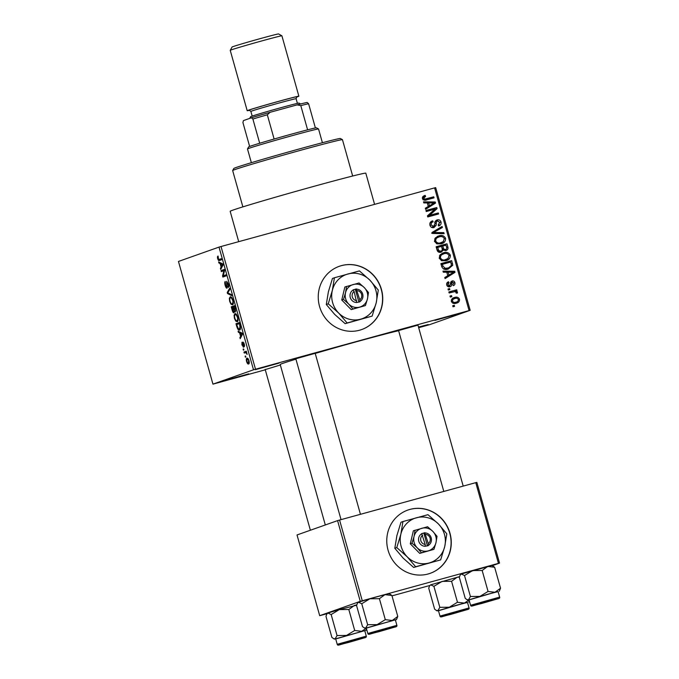 <?xml version="1.0" encoding="UTF-8"?>
<svg xmlns="http://www.w3.org/2000/svg" width="679" height="679" viewBox="0 0 679 679"><rect width="100%" height="100%" fill="white"/><g stroke="black" fill="none" stroke-linecap="round" stroke-linejoin="round"><path stroke-width="1.02" d="M224.987 380.435L248.701 373.84L224.987 380.435M418.502 327.04L428.22 324.554L418.637 327.516M434.916 320.403L458.631 313.808L434.916 320.403M255.397 369.682L279.111 363.087L255.397 369.682M388.065 550.194A33.543 32.091 70.5 0 0 430.197 573.331A33.543 32.091 70.5 0 0 449.973 533.202A33.543 32.091 70.5 0 0 407.833 510.073A33.543 32.091 70.5 0 0 388.065 550.194M430.113 573.356A33.543 32.091 70.5 0 0 449.787 533.27A33.543 32.091 70.5 0 0 407.739 510.107M319.546 306.424A33.543 32.091 70.5 0 0 361.678 329.553A33.543 32.091 70.5 0 0 381.445 289.424A33.543 32.091 70.5 0 0 339.313 266.295A33.543 32.091 70.5 0 0 319.546 306.424M361.584 329.587A33.543 32.091 70.5 0 0 381.267 289.492A33.543 32.091 70.5 0 0 339.22 266.329M398.581 330.554L417.958 325.114M265.226 369.588L280.342 364.996M295.823 358.767L315.2 353.318M238.711 241.665L230.173 211.313A70.446 1.409 -15.7 0 1 232.999 210.091A70.446 1.409 -15.7 0 1 307.587 188.1A70.446 1.409 -15.7 0 1 365.811 173.187L374.579 204.362M325.309 524.96L280.198 364.479A63.741 1.273 -15.7 0 1 282.753 363.375A63.741 1.273 -15.7 0 1 295.934 359.166M212.951 384.144L253.505 369.8L219.011 247.105L178.458 261.449L212.951 384.144L265.285 369.809M418.688 327.694L429.62 324.664L470.165 310.32L469.079 310.583L434.594 187.888L435.68 187.625L470.165 310.32M451.357 301.459C451.28 299.244 452.375 297.911 454.633 297.478C456.806 296.689 458.435 297.275 459.522 299.218C459.615 301.408 458.546 302.724 456.322 303.173C454.124 303.997 452.469 303.42 451.357 301.459M453.979 297.682L453.445 297.894M456.942 302.987L456.322 303.173M449.125 292.98L448.836 291.953L456.721 289.789L457.009 290.816L455.753 291.164L457.493 292.004L457.34 293.099L456.135 293.107L456.067 292.335L454.879 291.614L449.125 292.98M446.723 284.959C446.434 283.381 447.045 282.311 448.547 281.76L448.98 282.744L447.868 284.722L449.481 285.766L451.968 280.979C453.411 280.665 454.378 281.225 454.871 282.676C455.193 284.153 454.667 285.155 453.283 285.672L452.859 284.688L453.75 283.024L452.418 281.955L451.739 283.763C451.917 285.307 451.323 286.3 449.965 286.742C448.378 287.124 447.3 286.53 446.723 284.959M447.665 286.411L450.118 285.307M452.418 281.955L450.347 282.999M441.723 266.635L440.875 263.63L451.713 260.651L452.774 265.209L448.293 269.02C445.288 270.14 443.098 269.342 441.723 266.635M437.03 249.931L436.13 246.749L446.969 243.778L447.86 246.969C448.301 248.777 447.656 249.974 445.933 250.543L443.353 250.05L441.087 252.189C439.05 252.724 437.692 251.977 437.03 249.931M432.396 233.44L432.107 232.439L442.088 226.421L442.385 227.482L433.499 232.532L443.828 232.625L444.134 233.695L432.396 233.44M426.234 211.525L425.945 210.498L436.775 207.528L437.081 208.623L429.62 215.336L438.303 212.951L438.592 213.978L427.762 216.957L427.447 215.854L434.899 209.149L426.234 211.525M425.606 196.367L423.704 198.226L424.833 199.108L433.762 196.808L434.051 197.835L426.701 199.855C424.799 200.653 423.373 200.212 422.423 198.523L422.737 196.706L425.181 195.374L425.606 196.367L422.338 197.648M424.596 195.552L424.044 195.773M219.011 247.105L221.023 246.519L255.508 369.215L469.079 310.583M221.023 246.519L434.594 187.888M423.815 202.919L423.509 201.841L435.222 201.994L435.528 203.072L425.614 209.327L425.309 208.249L428.296 206.467L427.295 202.919L423.815 202.919M431.386 227.287L433.669 226.557L435.001 223.433C434.866 221.626 435.604 220.446 437.208 219.894C439.058 219.47 440.323 220.174 441.002 222.008C441.375 224.053 440.586 225.377 438.634 225.988L438.201 224.995L439.737 222.381L437.463 220.93L436.444 221.558L436.122 225.309L433.974 227.584C431.988 228.008 430.639 227.227 429.934 225.241C429.544 222.958 430.444 221.49 432.633 220.836L433.066 221.821C431.555 222.33 430.944 223.383 431.224 224.987L433.847 226.506L432.133 227.1M437.463 220.93L435.392 221.66M435.332 237.939L438.77 235.91C441.774 234.841 444.049 235.647 445.585 238.312C445.662 241.325 444.176 243.15 441.129 243.795L436.945 243.846L434.467 241.359L435.332 237.939M438.142 236.105L437.573 236.334M441.902 243.557L441.129 243.795M440.077 254.82L443.514 252.783C446.519 251.722 448.794 252.52 450.33 255.194C450.406 258.198 448.921 260.032 445.874 260.677L441.69 260.728L439.211 258.232L440.077 254.82M442.886 252.978L442.318 253.208M446.646 260.43L445.874 260.677M443.285 272.194L442.98 271.116L454.692 271.261L454.998 272.347L445.084 278.594L444.779 277.524L447.767 275.742L446.774 272.186L443.285 272.194M448.301 290.043L448.013 289.016L449.566 288.592L449.854 289.619L448.301 290.043M450.287 297.088L449.99 296.061L451.543 295.637L451.832 296.664L450.287 297.088M453.003 306.772L452.715 305.745L454.268 305.321L454.557 306.348L453.003 306.772M245.391 357.179L245.102 356.152L245.569 355.991L245.857 357.018L245.391 357.179M243.413 350.135L243.124 349.108L243.583 348.947L243.871 349.974L243.413 350.135M238.397 332.277L238.091 331.199L242.199 333.185L242.496 334.272L240.196 338.685L239.891 337.616L240.604 336.385L239.611 332.829L238.397 332.277L239.619 331.946M235.061 313.732L234.917 313.766C235.766 313.223 236.708 314.343 237.726 317.135C238.312 320.03 238.125 321.54 237.183 321.685L235.74 321.074L234.416 318.298L234.094 315.175L235.002 313.749M230.317 296.85L230.173 296.893C231.021 296.341 231.963 297.47 232.99 300.262C233.568 303.148 233.381 304.667 232.439 304.803L230.996 304.192L229.672 301.425L229.349 298.293L230.257 296.867M225.148 285.307C224.588 283.058 224.63 281.802 225.275 281.522L225.547 285.265L226.684 287.149L226.693 281.344L228.399 283.949C228.908 285.969 228.874 287.115 228.305 287.387L228.034 284.119L226.973 282.371L226.981 288.176C226.362 288.269 225.751 287.31 225.148 285.307L225.53 285.205M218.927 263.011L218.621 261.933L222.72 263.919L223.026 264.997L220.726 269.419L220.42 268.341L221.133 267.11L220.132 263.554L218.927 263.011L220.149 262.671M219.368 260.532C218.85 260.999 218.273 260.346 217.636 258.589L217.407 256.9L218.018 256.008L218.579 259.522L221.269 258.733L221.558 259.76L219.275 260.566M218.579 259.522L221.312 258.894L218.969 259.548M221.346 271.617L221.057 270.59L224.282 269.444L224.588 270.548L223.221 275.793L225.801 274.876L226.09 275.903L222.865 277.049L222.559 275.946L223.926 270.7L221.346 271.617M227.507 293.532L227.219 292.53L229.587 288.346L229.892 289.407L227.72 292.836L231.335 294.542L231.632 295.62L227.507 293.532L228.611 293.226M232.142 310.023L231.242 306.84L234.467 305.703L235.367 308.894L235.35 312.001L234.357 311.135L233.966 312.815C233.355 313.011 232.744 312.077 232.142 310.023L233.669 311.788L233.041 307.332L231.912 307.731L232.524 309.913M239.56 330.036C238.711 330.631 237.811 329.527 236.835 326.726L235.986 323.722L239.212 322.576L240.417 327.1C240.561 329.026 240.281 330.011 239.56 330.036L239.458 330.07M241.928 345.025L241.979 342.25L243.04 346.231L243.031 342.046L244.347 344.126L244.347 346.74L243.362 343.056L243.388 347.241L242.276 344.932M244.236 353.072L243.948 352.045L246.299 351.213L247.122 354.472L245.985 352.664L244.236 353.072M246.426 352.545L245.45 352.639M247.071 358.206L246.978 358.232C247.589 357.825 248.268 358.631 248.998 360.668C249.431 362.773 249.303 363.868 248.616 363.944C247.996 364.385 247.317 363.579 246.57 361.525C246.137 359.395 246.273 358.3 246.978 358.232L247.029 358.215M337.573 520.623L297.02 534.959L319.707 615.683L360.26 601.339L337.573 520.623L339.576 520.038L362.272 600.754L498.454 563.366L475.767 482.65L476.853 482.387L499.54 563.103L498.454 563.366M339.576 520.038L475.767 482.65M492.36 565.641L499.54 563.103M319.707 615.683L327.006 613.714M391.995 595.873L429.773 585.502M362.272 600.754L360.26 601.339M315.226 353.428A63.741 1.273 -15.7 0 1 398.624 330.707M255.508 369.215L253.505 369.8M218.231 256.67L217.407 256.9M221.43 268.061L220.42 268.341M222.058 266.855L221.133 267.11M221.312 263.231L220.132 263.554M221.821 264.394L220.607 263.766L221.413 266.626L222.559 264.649L221.821 264.394L222.78 264.131M221.761 263.452L220.607 263.766M222.305 266.38L221.413 266.626M224.342 269.682L221.057 270.59M225.861 275.071L223.221 275.793M223.23 275.759L222.559 275.946M224.579 270.522L223.926 270.7M227.372 286.962L226.684 287.149M228.772 286.156L227.974 286.377M228.093 292.293L227.219 292.53M230.206 298.064L229.349 298.293M233.287 303.564L230.996 304.192M232.608 300.398C231.819 298.259 231.098 297.436 230.453 297.92C229.757 298.013 229.621 299.133 230.054 301.281C230.818 303.377 231.522 304.2 232.159 303.776L232.77 303.08L232.999 300.296M233.355 302.919L232.77 303.08M233.304 303.454L232.091 303.793L233.304 303.462M234.535 305.932L231.242 306.84M234.849 310.999L234.357 311.135M234.382 306.857L233.415 307.197L235.01 310.99L234.764 306.755M235.732 310.795L235.01 310.99M234.408 311.585L233.669 311.788M234.951 314.937L234.094 315.175M238.032 320.437L235.74 321.074M237.353 317.28C236.564 315.141 235.842 314.309 235.197 314.801C234.501 314.895 234.365 316.015 234.798 318.162C235.562 320.25 236.267 321.082 236.903 320.649L237.514 319.953L237.743 317.169M236.479 314.445L235.197 314.801M236.487 314.445L235.341 314.759M238.1 319.792L237.514 319.953M238.049 320.335L236.835 320.666L238.049 320.335M239.28 322.814L235.986 323.722M239.127 323.739L236.657 324.613L238.371 328.882L239.271 329.009L239.984 327.04L239.509 323.628M239.186 329.035L240.468 328.687L238.371 328.882M240.901 337.336L239.891 337.616M241.529 336.13L240.604 336.385M240.782 332.506L239.611 332.829M241.291 333.669L240.077 333.041L240.884 335.901L242.03 333.924L241.291 333.669L242.259 333.397M241.232 332.727L240.077 333.041M241.775 335.655L240.884 335.901M243.685 346.052L243.04 346.231M243.642 345.764L243.175 345.891M244.627 345.56L244.016 345.73M243.914 342.903L243.362 343.056M243.591 348.981L243.124 349.108M246.341 351.382L243.948 352.045M246.961 353.428L246.536 353.538M245.577 356.025L245.102 356.152M248.998 360.659L247.266 359.259L246.57 361.525M246.91 361.432L248.251 362.942L249.278 362.662L248.302 362.925L248.658 360.753M423.382 196.138L423.764 197.003M422.465 198.658L423.704 198.226M423.161 199.694L424.833 199.108M422.992 199.753L433.762 196.808M431.92 197.462L432.175 198.353M423.696 202.52L433.38 202.639L435.222 201.994M433.567 203.301L433.686 203.725L435.528 203.072M433.686 203.725L425.495 208.894M432.082 203.004L428.661 202.919L429.468 205.771L434.263 202.919L432.082 203.004M427.422 203.352L428.661 202.919M428.228 206.212L429.468 205.771M425.979 210.634L436.775 207.528M434.933 208.173L435.239 209.276L437.081 208.623M435.239 209.276L427.778 215.99L429.62 215.336M427.778 215.99L438.303 212.951M436.461 213.605L436.707 214.496M430.902 221.736L431.224 222.474L433.066 221.821M431.224 222.474L429.9 223.264M429.994 225.42L431.224 224.987M436.113 220.42L437.904 220.853M439.754 222.44L441.002 222.008M439.194 224.469L438.49 225.666M435.621 221.583L434.602 222.211M435.112 222.033L436.444 221.558M434.696 225.818L436.122 225.309M434.187 226.336L433.253 227.711M440.357 227.465L440.544 228.136L442.385 227.482M440.544 228.136L431.657 233.186L441.987 233.27L443.828 232.625M432.26 232.973L433.499 232.532M437.268 236.47L441.664 236.623M444.338 238.753L445.585 238.312M443.574 241.325L440.892 243.854M436.546 243.685L439.024 243.413L443.2 241.656L444.321 238.668C443.115 236.623 441.358 236.054 439.041 236.937L434.653 238.966M439.024 243.413L440.875 242.759C438.609 243.583 436.894 242.997 435.731 241.003L434.492 241.444M439.041 236.937C436.775 237.412 435.672 238.77 435.731 241.003M436.173 246.884L446.969 243.778M445.127 244.423L445.373 245.323M446.612 247.411L447.86 246.969M446.137 249.261L445.178 250.661M441.8 250.602L443.353 250.05M441.477 250.865L440.425 252.325M438.948 251.816L440.79 251.162C442.088 250.721 442.513 249.804 442.054 248.412L441.486 246.384L437.692 247.428L438.736 250.636L440.79 251.162L438.278 251.917M443.625 250.212L445.466 249.558C446.672 249.117 447.011 248.242 446.493 246.935L445.993 245.153L442.75 246.036L443.701 249.015L445.466 249.558L443.574 250.228M442.165 250.008L442.725 250.279M441.511 246.477L442.75 246.036M442.25 249.532L443.701 249.015M436.444 247.869L437.692 247.428M437.488 251.077L438.736 250.636M437.064 250.05L438.303 249.609M442.012 253.352L446.409 253.505M449.082 255.635L450.33 255.194M448.318 258.198L445.636 260.736M441.291 260.566L443.769 260.295L447.945 258.529L449.065 255.542C447.86 253.505 446.103 252.928 443.786 253.819L439.398 255.839M443.769 260.295L445.611 259.641C443.353 260.464 441.639 259.879 440.476 257.884L439.237 258.317M443.786 253.819C441.52 254.294 440.416 255.643 440.476 257.884M440.917 263.766L451.713 260.651M449.871 261.305L450.118 262.196M451.348 265.718L452.774 265.209M450.788 266.567L448.174 269.054M446.179 268.638L448.768 267.755L451.442 265.37L450.737 262.026L442.436 264.309L442.954 266.16L445.254 268.307L448.021 267.993L443.412 268.96L445.254 268.307M441.189 264.742L442.436 264.309M441.715 266.592L442.954 266.16M443.175 271.787L452.851 271.914L454.692 271.261M453.037 272.576L453.156 272.992L454.998 272.347M453.156 272.992L444.966 278.161M451.552 272.279L448.132 272.186L448.938 275.046L453.742 272.194L451.552 272.279M446.892 272.627L448.132 272.186M447.699 275.487L448.938 275.046M446.943 282.956L447.138 283.398L448.98 282.744M447.138 283.398L446.655 283.644M446.765 285.112L447.868 284.722M447.639 286.419L448.276 285.961L447.639 286.419M450.975 281.522L452.248 282.023M453.767 283.067L454.871 282.676M450.576 282.608L452.307 281.997M449.812 285.63L449.201 286.869M448.047 289.127L449.566 288.592M448.878 292.089L456.721 289.789M454.871 290.442L455.142 291.376M454.412 291.639L455.753 291.164M456.11 292.496L457.493 292.004M450.024 296.171L451.543 295.637M453.156 298.039L456.432 298.276M458.41 299.609L459.522 299.218M457.638 301.408L455.915 303.284M452.587 303.046L455.957 302.172C457.544 301.909 458.35 301.018 458.384 299.498C457.553 298.259 456.398 297.928 454.93 298.505L451.391 299.923M454.115 302.826L455.957 302.172C454.489 302.741 453.334 302.41 452.494 301.179L451.391 301.561M454.93 298.505C453.343 298.768 452.528 299.66 452.494 301.179M452.749 305.864L454.268 305.321M232.659 170.522L233.822 168.46A55.347 1.112 -15.7 0 1 236.029 167.526A55.347 1.112 -15.7 0 1 294.109 150.39A55.347 1.112 -15.7 0 1 340.374 138.508L342.445 139.662A57.028 1.146 164.3 0 0 294.779 151.909A57.028 1.146 164.3 0 0 234.942 169.563A57.028 1.146 164.3 0 0 232.659 170.522A57.028 1.146 164.3 0 0 232.659 170.548L242.87 206.883M352.673 176.022L342.462 139.687A57.028 1.146 164.3 0 0 342.445 139.662M331.157 614.554L337.047 635.527L335.146 638.871L333.457 638.574L331.87 637.36L325.979 616.388L326.786 614.105L327.881 613.044L331.157 614.554L339.296 609.598L356.662 605.218M326.786 614.105L327.881 613.044L339.296 609.598L348.811 609.504L354.362 605.464L356.764 604.862M348.794 642.334L363.324 638.014L348.794 642.334M366.287 636.138L364.742 630.655L335.672 638.82L337.217 644.312L366.287 636.138C366.609 637.046 365.896 637.64 364.165 637.912L348.149 642.563L365.022 637.623L355.898 639.83L339.025 644.761L348.149 642.563C338.66 644.77 337.819 646.077 337.217 644.312M348.811 609.504L354.701 630.477L346.562 635.434L337.047 635.527M366.337 628.236L361.627 631.3L354.701 630.477M335.706 638.939L365.922 630.324L366.584 629.11M365.922 630.324L364.776 630.774M345.11 643.047L360.099 638.931L345.11 643.047M446.714 615.242L462.857 610.718L446.51 615.14M390.688 628.117L374.553 632.641L390.807 627.905M492.292 600.312L477.312 604.437L492.292 600.312M247.496 148.939L248.658 146.876A35.223 0.704 -15.7 0 1 259.692 143.244A35.223 0.704 -15.7 0 1 274.121 139.025A35.223 0.704 -15.7 0 1 292.242 133.933A35.223 0.704 -15.7 0 1 307.604 129.833A35.223 0.704 -15.7 0 1 315.404 127.949A35.223 0.704 -15.7 0 1 316.465 127.813L318.536 128.976A36.904 0.738 164.3 0 0 318.536 128.976A36.904 0.738 164.3 0 0 293.158 135.384A36.904 0.738 164.3 0 0 247.496 148.939A36.904 0.738 164.3 0 0 247.496 148.956L251.357 162.688M307.604 129.833L300.797 105.61L297.088 104.889A33.543 0.671 -15.7 0 1 307.18 102.461L308.597 103.734A35.223 0.704 164.3 0 0 300.797 105.61M259.692 143.244L252.885 119.029L251.468 117.756A33.543 0.671 -15.7 0 1 270.106 112.298L297.088 104.889M270.106 112.298L267.314 114.802A35.223 0.704 164.3 0 0 252.885 119.029M274.121 139.025L267.314 114.802M315.404 127.949L308.597 103.734M249.634 146.435L242.921 122.551L243.43 120.599L251.468 117.756M232.091 47.021A24.155 0.484 -15.7 0 1 233.05 46.613A24.155 0.484 -15.7 0 1 258.393 39.136A24.155 0.484 -15.7 0 1 278.585 33.95L281.895 35.809A26.837 0.535 164.3 0 0 281.895 35.809A26.837 0.535 164.3 0 0 259.463 41.572A26.837 0.535 164.3 0 0 231.301 49.873A26.837 0.535 164.3 0 0 230.232 50.331A26.837 0.535 164.3 0 0 230.232 50.339L232.091 47.021M249.694 118.384L250.636 116.712A25.157 0.501 -15.7 0 1 251.637 116.287A25.157 0.501 -15.7 0 1 278.034 108.496A25.157 0.501 -15.7 0 1 299.066 103.098L300.636 103.98M296.519 97.089A26.837 0.535 164.3 0 0 297.801 96.656A26.837 0.535 164.3 0 0 298.87 96.197A26.837 0.535 164.3 0 0 276.692 101.875A26.837 0.535 164.3 0 0 248.276 110.253A26.837 0.535 164.3 0 0 247.198 110.719A26.837 0.535 164.3 0 0 249.677 110.261M438.473 610.735L464.385 603.088L457.468 602.265L449.32 607.221L439.814 607.315L437.904 610.659L436.215 610.362L434.628 609.148L428.738 588.175L429.552 585.892L430.647 584.831L433.915 586.35L442.063 581.394L451.569 581.292L457.468 602.265M458.011 611.847L466.083 609.801L461.661 611.244L443.48 616.159L458.011 611.847M457.12 605.057L438.439 610.608L439.984 616.099L469.045 607.934L467.5 602.443L457.12 605.057M433.915 586.35L439.814 607.315M451.569 581.292L457.128 577.252L459.42 577.014M469.096 600.024L464.385 603.088L467.534 602.562M468.688 602.112L469.342 600.898M429.552 585.892L430.647 584.831L459.522 576.649M361.754 603.741L369.894 598.785L378.033 596.501L384.959 594.651L391.885 595.466L397.775 616.439L392.224 620.479L385.299 619.655L377.159 624.612L367.645 624.705L365.743 628.058L364.046 627.761L362.467 626.539L356.577 605.575L357.383 603.283L358.478 602.222L361.754 603.741L367.645 624.705M357.383 603.283L358.478 602.222L369.894 598.785L379.408 598.691L384.959 594.651L389.254 593.667L391.885 595.466M379.391 631.521L393.922 627.192L379.391 631.521M396.884 625.325L395.339 619.834L366.27 628.007L367.814 633.49L396.884 625.325C397.207 626.233 396.494 626.819 394.762 627.099L378.746 631.75C369.257 633.948 368.417 635.255 367.814 633.49M379.408 598.691L385.299 619.655M366.304 628.126L396.519 619.511L397.775 616.439M396.519 619.511L395.373 619.952M469.07 599.913L494.983 592.266L488.065 591.443L479.917 596.4L470.411 596.493L468.502 599.846L466.812 599.549L465.225 598.326L459.335 577.362L460.15 575.071L461.245 574.01L464.512 575.529L472.66 570.572L482.166 570.479L488.065 591.443M488.608 601.025L496.68 598.988L492.258 600.431L474.078 605.337L488.608 601.025M487.717 594.244L469.036 599.795L470.581 605.286L499.642 597.113L498.097 591.621L487.717 594.244M464.512 575.529L470.411 596.493M482.166 570.479L487.726 566.439L494.643 567.254L500.542 588.226L494.983 592.266L498.131 591.74M494.643 567.254L492.02 565.454L461.245 574.01L460.15 575.071M499.286 591.299L500.542 588.226M359.777 299.787L356.22 288.923L353.182 289.975A6.705 6.417 70.5 0 0 356.696 302.486L359.853 301.841L359.777 299.787A5.033 4.812 70.5 0 0 357.213 290.654M359.794 301.637A6.705 6.417 70.5 0 0 356.28 289.127M346.553 286.402L345.518 292.734L343.481 299.414L341.766 300.025L351.196 309.607L365.421 305.567L367.458 298.879L368.493 292.547L364.284 287.582L359.064 282.965L344.847 287.005L341.766 300.025M343.481 299.414L348.692 304.031L352.91 309.004L351.196 309.607M352.91 309.004L365.421 305.567M328.254 303.81L338.685 313.044L347.122 322.975L372.134 316.108L376.217 302.741L378.296 290.077L369.86 280.138A23.485 22.466 70.5 0 0 347.92 273.985A23.485 22.466 70.5 0 0 332.337 290.442A23.485 22.466 70.5 0 0 338.685 313.044A23.485 22.466 70.5 0 0 360.625 319.189A23.485 22.466 70.5 0 0 376.217 302.741A23.485 22.466 70.5 0 0 369.86 280.138L359.429 270.904L334.416 277.77L332.337 290.442L328.254 303.81L326.293 304.506L328.373 291.843L332.447 278.466L334.416 277.77M347.122 322.975L345.153 323.671L334.722 314.445L326.293 304.506M372.134 316.108L345.153 323.671M364.284 287.582A11.738 11.229 70.5 0 0 353.309 284.509A11.738 11.229 70.5 0 0 345.518 292.734A11.738 11.229 70.5 0 0 348.692 304.031A11.738 11.229 70.5 0 0 359.666 307.112A11.738 11.229 70.5 0 0 367.458 298.879A11.738 11.229 70.5 0 0 364.284 287.582M353.182 289.975L354.115 291.503L356.696 302.486M354.115 291.503A5.033 4.812 70.5 0 0 356.679 300.636M358.911 302.096L355.295 289.254L353.139 289.84M355.295 289.254L356.22 288.923M428.296 543.565L424.74 532.701L421.701 533.753A6.705 6.417 70.5 0 0 425.215 546.264L428.373 545.619L428.296 543.565A5.033 4.812 70.5 0 0 425.733 534.432M428.313 545.407A6.705 6.417 70.5 0 0 424.799 532.905M415.081 530.172L414.037 536.503L412 543.192L410.286 543.803L419.715 553.385L433.94 549.345L435.977 542.657L437.021 536.325L432.803 531.36L427.583 526.743L413.367 530.783L410.286 543.803M412 543.192L417.212 547.809L421.43 552.774L419.715 553.385M421.43 552.774L433.94 549.345M396.782 547.588L407.213 556.814L415.641 566.753L440.663 559.886L444.737 546.51L446.816 533.847L438.388 523.916A23.485 22.466 70.5 0 0 416.448 517.763A23.485 22.466 70.5 0 0 400.856 534.212A23.485 22.466 70.5 0 0 407.213 556.814A23.485 22.466 70.5 0 0 429.153 562.967A23.485 22.466 70.5 0 0 444.737 546.51A23.485 22.466 70.5 0 0 438.388 523.916L427.957 514.682L402.936 521.548L400.856 534.212L396.782 547.588L394.813 548.284L396.892 535.612L400.966 522.244L402.936 521.548M415.641 566.753L413.672 567.449L403.25 558.214L394.813 548.284M440.663 559.886L413.672 567.449M432.803 531.36A11.738 11.229 70.5 0 0 421.829 528.279A11.738 11.229 70.5 0 0 414.037 536.503A11.738 11.229 70.5 0 0 417.212 547.809A11.738 11.229 70.5 0 0 428.186 550.881A11.738 11.229 70.5 0 0 435.977 542.657A11.738 11.229 70.5 0 0 432.803 531.36M421.701 533.753L425.207 544.414L425.215 546.264M422.635 535.281A5.033 4.812 70.5 0 0 425.207 544.414M427.43 545.874L423.823 533.023L421.667 533.618M423.823 533.023L424.74 532.701M222.907 265.234L222.058 265.464M242.378 334.501L241.529 334.739M243.464 344.72L243.023 344.839M424.485 199.507L426.327 198.854M434.993 223.798L436.181 223.374M433.253 232.311L435.095 231.658M433.491 233.16L435.332 232.507M442.054 248.404L443.294 247.971M451.28 263.97L452.52 263.537M450.27 284.289L451.739 283.763M249.821 109.828A25.157 0.501 -15.7 0 1 278.916 101.298A25.157 0.501 -15.7 0 1 296.765 96.893M296.146 97.114L296.842 96.851L296.095 98.718A23.485 0.467 164.3 0 0 276.684 103.692A23.485 0.467 164.3 0 0 251.824 111.017A23.485 0.467 164.3 0 0 250.882 111.424L249.269 110.219M458.656 611.618L441.783 616.549L450.915 614.351L467.789 609.419L458.656 611.618M378.746 631.742L395.619 626.81L386.487 629.009L369.622 633.948L378.746 631.742M489.253 600.796L472.38 605.736L481.513 603.538L498.386 598.598L489.253 600.796M449.6 285.732L447.758 286.385M452.358 281.98L450.508 282.634M334.492 639.16L333.457 638.574M265.158 369.351L310.379 530.24M360.447 514.309L315.132 353.088M341.036 519.63L295.755 358.537M417.891 324.876L463.205 486.096M398.514 330.325L443.803 491.426M318.544 128.985L322.406 142.717M252.198 116.092L250.882 111.424M247.198 110.719L230.232 50.339M298.87 96.197L281.904 35.817M297.41 103.386L296.095 98.718M439.984 616.099C440.578 617.865 441.418 616.557 450.907 614.351L466.855 609.725C468.722 609.377 469.452 608.783 469.045 607.934M437.259 610.947L436.215 610.362M365.09 628.347L364.046 627.761M470.581 605.286C471.175 607.043 472.015 605.736 481.504 603.538L497.452 598.912C499.32 598.564 500.05 597.961 499.642 597.113M467.856 600.134L466.812 599.549"/></g></svg>

